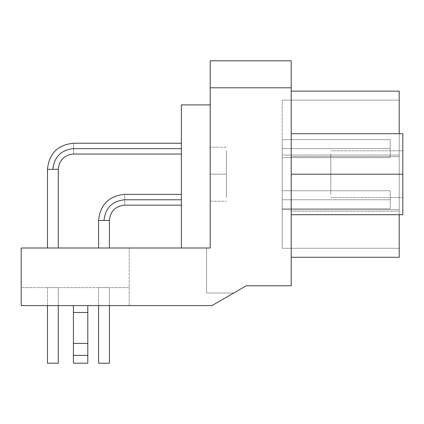 <?xml version="1.0" encoding="UTF-8"?>
<svg xmlns="http://www.w3.org/2000/svg" width="424" height="424" viewBox="0 0 424 424"><rect width="100%" height="100%" fill="white"/><g stroke="black" fill="none" stroke-linecap="round" stroke-linejoin="round"><path stroke-width="0.32" stroke-dasharray="2.12 1.59" d="M73.4 305.598L73.4 363.198L73.4 343.398L87.8 343.398L87.8 363.198L87.8 343.398L73.4 343.398L73.4 305.598L87.8 305.598L73.4 305.598L87.8 305.598L87.8 343.398L87.8 305.598L87.8 343.398L73.4 343.398L73.4 363.198L87.8 363.198L87.8 343.398L87.8 363.198L73.4 363.198L73.4 355.397L87.8 355.397L73.4 355.397L73.4 343.398L87.8 343.398L73.4 343.398L73.4 312.493L87.8 312.493L73.4 312.493L73.4 305.598L73.4 363.198L73.4 343.398L87.8 343.398L87.8 305.598L73.4 305.598L73.4 363.198L73.4 305.598L73.4 312.493L87.8 312.493L87.8 363.198L87.8 305.598L73.4 305.598L87.8 305.598L87.8 343.398L87.8 312.493L73.4 312.493L73.4 343.398L87.8 343.398L73.4 343.398L73.4 355.397L87.8 355.397L87.8 343.398L87.8 363.198L87.8 355.397L73.4 355.397L73.4 363.198L87.8 363.198L73.4 363.198L73.4 343.398L87.8 343.398L73.4 343.398L73.4 305.598L87.8 305.598L87.8 363.198L87.8 343.398L73.4 343.398L73.4 363.198L87.8 363.198L87.8 343.398L87.8 363.198L73.4 363.198L73.4 355.397L87.8 355.397L73.4 355.397L73.4 343.398L87.8 343.398L73.4 343.398L73.4 312.493L87.8 312.493L73.4 312.493L73.4 305.598L73.4 363.198L73.4 343.398L87.8 343.398L87.8 305.598L73.4 305.598L87.8 305.598L87.8 363.198L87.8 305.598L73.4 305.598M226.4 174.2L226.4 150.817L226.4 197.584L226.4 174.2L210.198 174.2L210.198 197.584L210.198 174.2L210.198 197.584L210.198 174.2L226.4 174.2L226.4 197.584L226.4 150.817L226.4 174.2L226.4 150.817L226.4 174.2L210.198 174.2L210.198 150.817L210.198 174.2L210.198 150.817L210.198 174.2L226.4 174.2L226.4 150.817L226.4 197.584L226.4 174.2L210.198 174.2L210.198 197.584L210.198 174.2L210.198 197.584L210.198 174.2L226.4 174.2L226.4 197.584L226.4 150.817L226.4 174.2L226.4 150.817L226.4 174.2L210.198 174.2L210.198 150.817L210.198 174.2L210.198 150.817L210.198 174.2L226.4 174.2M330.8 174.2L330.8 194.468L330.8 153.933L330.8 174.2L402.8 174.2L402.8 153.933L402.8 174.2L402.8 153.933L402.8 174.2L330.8 174.2L330.8 153.933L330.8 194.468L330.8 174.2L330.8 194.468L330.8 174.2L402.8 174.2L402.8 194.468L402.8 174.2L402.8 194.468L402.8 174.2L330.8 174.2L330.8 194.468L330.8 153.933L330.8 174.2L402.8 174.2L402.8 133.698L291.198 133.698L291.198 174.2L291.198 133.698L402.8 133.698L402.8 194.468L402.8 174.2L291.198 174.2L402.8 174.2L402.8 214.698L402.8 153.933L402.8 174.2L402.8 153.933L402.8 174.2L330.8 174.2L330.8 153.933L330.8 194.468L330.8 174.2L330.8 194.468L330.8 174.2L402.8 174.2L402.8 194.468L402.8 174.2L402.8 194.468L402.8 174.2L330.8 174.2M291.198 214.698L291.198 174.2L291.198 214.698L402.8 214.698L291.198 214.698L291.198 174.2L402.8 174.2L402.8 214.698L402.8 133.698L402.8 194.468L402.8 133.698L291.198 133.698L291.198 174.2L291.198 133.698L402.8 133.698L291.198 133.698L402.8 133.698L402.8 174.2L291.198 174.2L402.8 174.2L402.8 214.698L291.198 214.698L402.8 214.698L291.198 214.698L402.8 214.698L402.8 174.2L291.198 174.2L291.198 214.698L291.198 133.698L291.198 214.698M390.202 199.762L282.199 199.762C282.199 211.364 282.199 211.364 282.199 199.762C282.199 211.364 282.199 211.364 282.199 199.762L390.202 199.762C390.202 211.364 390.202 211.364 390.202 199.762C390.202 211.364 390.202 211.364 390.202 199.762C390.202 188.155 390.202 188.155 390.202 199.762C390.202 188.155 390.202 188.155 390.202 199.762L282.199 199.762C282.199 188.155 282.199 188.155 282.199 199.762C282.199 188.155 282.199 188.155 282.199 199.762L390.202 199.762L282.199 199.762C282.199 211.364 282.199 211.364 282.199 199.762C282.199 211.364 282.199 211.364 282.199 199.762L390.202 199.762C390.202 211.364 390.202 211.364 390.202 199.762C390.202 211.364 390.202 211.364 390.202 199.762C390.202 188.155 390.202 188.155 390.202 199.762C390.202 188.155 390.202 188.155 390.202 199.762L282.199 199.762C282.199 188.155 282.199 188.155 282.199 199.762C282.199 188.155 282.199 188.155 282.199 199.762L390.202 199.762M390.202 148.638L282.199 148.638C282.199 160.246 282.199 160.246 282.199 148.638C282.199 160.246 282.199 160.246 282.199 148.638L390.202 148.638C390.202 160.246 390.202 160.246 390.202 148.638C390.202 160.246 390.202 160.246 390.202 148.638C390.202 137.037 390.202 137.037 390.202 148.638C390.202 137.037 390.202 137.037 390.202 148.638L282.199 148.638C282.199 137.037 282.199 137.037 282.199 148.638C282.199 137.037 282.199 137.037 282.199 148.638L390.202 148.638L282.199 148.638C282.199 160.246 282.199 160.246 282.199 148.638C282.199 160.246 282.199 160.246 282.199 148.638L390.202 148.638C390.202 160.246 390.202 160.246 390.202 148.638C390.202 160.246 390.202 160.246 390.202 148.638C390.202 137.037 390.202 137.037 390.202 148.638C390.202 137.037 390.202 137.037 390.202 148.638L282.199 148.638C282.199 137.037 282.199 137.037 282.199 148.638C282.199 137.037 282.199 137.037 282.199 148.638L390.202 148.638M282.199 248.268L282.199 209.599L399.201 209.599L399.201 248.268L282.199 248.268L399.201 248.268L399.201 209.599L282.199 209.599L282.199 155.057L399.201 155.057L399.201 209.599L399.201 155.057L282.199 155.057L282.199 100.128L399.201 100.128L399.201 155.057L399.201 100.128L282.199 100.128L399.201 100.128L282.199 100.128L282.199 155.057L399.201 155.057L282.199 155.057L282.199 209.599L399.201 209.599L282.199 209.599L282.199 248.268L282.199 100.128L282.199 248.268L399.201 248.268L282.199 248.268M282.199 148.638L282.199 156.435L282.199 148.638M282.199 199.762L282.199 191.966L282.199 199.762M399.201 257.273L399.201 91.128L291.198 91.128L291.198 257.273L291.198 211.157L399.201 211.157L399.201 214.698L399.201 211.157L291.198 211.157L291.198 156.62L399.201 156.62L399.201 211.157L399.201 156.62L291.198 156.62L291.198 91.128L399.201 91.128L399.201 156.62L399.201 133.698L399.201 156.62L291.198 156.62L399.201 156.62L399.201 211.157L291.198 211.157L399.201 211.157L399.201 257.273L291.198 257.273L399.201 257.273M399.201 248.268L399.201 100.128L399.201 248.268M109.403 363.198L98.601 363.198L109.403 363.198L109.403 287.599L98.601 287.599L98.601 363.198L109.403 363.198L98.601 363.198L98.601 287.599L109.403 287.599L109.403 363.198L98.601 363.198M98.601 287.599L98.601 305.598L98.601 287.599L109.403 287.599L98.601 287.599M109.403 305.598L109.403 287.599L109.403 305.598M58.279 363.198L47.483 363.198L58.279 363.198L58.279 287.599L47.477 287.599L47.477 363.198L58.279 363.198L47.477 363.198L47.477 287.599L58.279 287.599L58.279 363.198L47.477 363.198M47.477 287.599L47.477 305.598L47.477 287.599L58.279 287.599L47.477 287.599M58.279 305.598L58.279 287.599L58.279 305.598M21.2 305.598L211.905 305.598L21.2 305.598L129.198 305.598L129.198 287.599L21.2 287.599L21.2 305.598L21.2 287.599L129.198 287.599L21.2 287.599L129.198 287.599L129.198 305.598L21.2 305.598L21.2 247.998L210.198 247.998L181.398 247.998L206.599 247.998L206.599 293L233.73 293L206.599 293L206.599 247.998L181.398 247.998L181.398 104.898L181.398 247.998L210.198 247.998L210.198 104.898L210.198 247.998L21.2 247.998L21.2 305.598L21.2 287.599L21.2 305.598L129.198 305.598L129.198 247.998L206.599 247.998L206.599 293L233.73 293L211.905 305.598L129.198 305.598L129.198 247.998L129.198 305.598L211.905 305.598L233.73 293L206.599 293L206.599 247.998L129.198 247.998L129.198 305.598L211.905 305.598L246.201 285.803L211.905 305.598L233.73 293L211.905 305.598L21.2 305.598M58.279 287.599L50.18 287.599C46.735 287.599 46.735 287.599 50.18 287.599L58.279 287.599L50.18 287.599C46.735 287.599 46.735 287.599 50.18 287.599L58.279 287.599M109.403 287.599L101.299 287.599C97.854 287.599 97.854 287.599 101.299 287.599L109.403 287.599L101.299 287.599C97.854 287.599 97.854 287.599 101.299 287.599L109.403 287.599M98.601 220.459L98.601 247.998L109.403 247.998L109.403 220.459L98.601 220.459L109.403 220.459L109.403 247.998L98.601 247.998L98.601 220.459L104.002 220.459C105.316 207.977 112.217 201.077 124.698 199.762C124.698 192.798 124.698 192.798 124.698 199.762C124.698 192.798 124.698 192.798 124.698 199.762C112.217 201.077 105.316 207.977 104.002 220.459C97.038 220.459 97.038 220.459 104.002 220.459C97.038 220.459 97.038 220.459 104.002 220.459L109.403 220.459L104.002 220.459C105.316 207.977 112.217 201.077 124.698 199.762C124.698 206.721 124.698 206.721 124.698 199.762C124.698 206.721 124.698 206.721 124.698 199.762C112.217 201.077 105.316 207.977 104.002 220.459L109.403 220.459L104.002 220.459C97.038 220.459 97.038 220.459 104.002 220.459C105.316 207.977 112.217 201.077 124.698 199.762L181.398 199.762C181.398 192.798 181.398 192.798 181.398 199.762C181.398 192.798 181.398 192.798 181.398 199.762L124.698 199.762C124.698 192.798 124.698 192.798 124.698 199.762C124.698 192.798 124.698 192.798 124.698 199.762C124.698 206.721 124.698 206.721 124.698 199.762C124.698 206.721 124.698 206.721 124.698 199.762L181.398 199.762C181.398 206.721 181.398 206.721 181.398 199.762C181.398 206.721 181.398 206.721 181.398 199.762L124.698 199.762C124.698 192.798 124.698 192.798 124.698 199.762C112.217 201.077 105.316 207.977 104.002 220.459M98.601 247.998L109.403 247.998L98.601 247.998M124.698 199.762C124.698 206.721 124.698 206.721 124.698 199.762C124.698 192.798 124.698 192.798 124.698 199.762C124.698 206.721 124.698 206.721 124.698 199.762L181.398 199.762C181.398 192.798 181.398 192.798 181.398 199.762C181.398 192.798 181.398 192.798 181.398 199.762L124.698 199.762M181.398 199.762C181.398 206.721 181.398 206.721 181.398 199.762C181.398 206.721 181.398 206.721 181.398 199.762L181.398 195.082L181.398 199.762M47.477 169.34L47.477 247.998L58.279 247.998L58.279 169.34L47.477 169.34L58.279 169.34L58.279 247.998L47.477 247.998L47.477 169.34L52.878 169.34C54.198 156.859 61.098 149.958 73.58 148.638C73.58 141.674 73.58 141.674 73.58 148.638C73.58 141.674 73.58 141.674 73.58 148.638C61.098 149.958 54.198 156.859 52.878 169.34C45.914 169.34 45.914 169.34 52.878 169.34C45.914 169.34 45.914 169.34 52.878 169.34L58.279 169.34L52.878 169.34C54.198 156.859 61.098 149.958 73.58 148.638C73.58 155.603 73.58 155.603 73.58 148.638C73.58 155.603 73.58 155.603 73.58 148.638C61.098 149.958 54.198 156.859 52.878 169.34L58.279 169.34L52.878 169.34C45.914 169.34 45.914 169.34 52.878 169.34C54.198 156.859 61.098 149.958 73.58 148.638L181.398 148.638C181.398 141.674 181.398 141.674 181.398 148.638C181.398 141.674 181.398 141.674 181.398 148.638L73.58 148.638C73.58 141.674 73.58 141.674 73.58 148.638C73.58 141.674 73.58 141.674 73.58 148.638C73.58 155.603 73.58 155.603 73.58 148.638C73.58 155.603 73.58 155.603 73.58 148.638L181.398 148.638C181.398 155.603 181.398 155.603 181.398 148.638C181.398 155.603 181.398 155.603 181.398 148.638L73.58 148.638C73.58 141.674 73.58 141.674 73.58 148.638C61.098 149.958 54.198 156.859 52.878 169.34M47.477 247.998L58.279 247.998L47.477 247.998M73.58 148.638C73.58 155.603 73.58 155.603 73.58 148.638C73.58 141.674 73.58 141.674 73.58 148.638C73.58 155.603 73.58 155.603 73.58 148.638L181.398 148.638C181.398 141.674 181.398 141.674 181.398 148.638C181.398 141.674 181.398 141.674 181.398 148.638L73.58 148.638M181.398 148.638C181.398 155.603 181.398 155.603 181.398 148.638C181.398 155.603 181.398 155.603 181.398 148.638L181.398 153.318L181.398 148.638M181.398 104.898L210.198 104.898L181.398 104.898M58.279 247.998L50.18 247.998C46.735 247.998 46.735 247.998 50.18 247.998L58.279 247.998L50.18 247.998C46.735 247.998 46.735 247.998 50.18 247.998L58.279 247.998M109.403 247.998L101.299 247.998C97.854 247.998 97.854 247.998 101.299 247.998L109.403 247.998L101.299 247.998C97.854 247.998 97.854 247.998 101.299 247.998L109.403 247.998M291.198 87.8L210.198 87.8L210.198 60.802L291.198 60.802L291.198 285.803L246.201 285.803L291.198 285.803L291.198 60.802L210.198 60.802L210.198 87.8L291.198 87.8M210.198 247.998L210.198 87.8L210.198 247.998M291.198 257.273L291.198 91.128L291.198 257.273M210.198 174.2L210.198 201.199L210.198 174.2M210.198 201.199L226.4 201.199L210.198 201.199M226.4 147.202L210.198 147.202L226.4 147.202M402.8 150.801L330.8 150.801L402.8 150.801M330.8 197.6L402.8 197.6L330.8 197.6M282.199 208.762L390.202 208.762L282.199 208.762M390.202 190.758L282.199 190.758L390.202 190.758M282.199 157.638L390.202 157.638L282.199 157.638M390.202 139.639L282.199 139.639L390.202 139.639M109.403 220.459C110.33 211.189 115.429 206.091 124.698 205.158L181.398 205.158M181.398 194.362L124.698 194.362M58.279 169.34C59.212 160.071 64.31 154.972 73.58 154.039L181.398 154.039M181.398 143.238L73.58 143.238"/><path stroke-width="0.64" d="M73.4 363.198L73.4 305.598L73.4 312.493L87.8 312.493L87.8 305.598L87.8 312.493L73.4 312.493L73.4 343.398L87.8 343.398L87.8 312.493L87.8 343.398L73.4 343.398L73.4 355.397L87.8 355.397L87.8 343.398L87.8 355.397L73.4 355.397L73.4 363.198L87.8 363.198L87.8 355.397L87.8 363.198L73.4 363.198M402.8 133.698L402.8 214.698L291.198 214.698L402.8 214.698L402.8 133.698L291.198 133.698L402.8 133.698M291.198 174.2L402.8 174.2L291.198 174.2M399.201 91.128L399.201 133.698L399.201 91.128L291.198 91.128L399.201 91.128M399.201 214.698L399.201 257.273L399.201 214.698M291.198 257.273L399.201 257.273L291.198 257.273M98.601 363.198L98.601 305.598L98.601 363.198L109.403 363.198L109.403 305.598L109.403 363.198M58.279 363.198L47.483 363.198L58.279 363.198L58.279 305.598L58.279 363.198L47.477 363.198L47.477 305.598L47.477 363.198M181.398 194.362L124.698 194.362C108.867 195.925 100.165 204.628 98.601 220.459L98.601 247.998L98.601 220.459L109.403 220.459L109.403 247.998L109.403 220.459C110.33 211.189 115.429 206.091 124.698 205.158L181.398 205.158M104.002 220.459C105.316 207.977 112.217 201.077 124.698 199.762C124.698 192.798 124.698 192.798 124.698 199.762C124.698 206.721 124.698 206.721 124.698 199.762C112.217 201.077 105.316 207.977 104.002 220.459C97.038 220.459 97.038 220.459 104.002 220.459L109.403 220.459M124.698 199.762L181.398 199.762L124.698 199.762C124.698 192.798 124.698 192.798 124.698 199.762C124.698 206.721 124.698 206.721 124.698 199.762M52.878 169.34C54.198 156.859 61.098 149.958 73.58 148.638C61.098 149.958 54.198 156.859 52.878 169.34C45.914 169.34 45.914 169.34 52.878 169.34L58.279 169.34L58.279 247.998L58.279 169.34C59.212 160.071 64.31 154.972 73.58 154.039L73.58 153.97M181.398 143.238L73.58 143.238C57.744 144.807 49.046 153.504 47.477 169.34L47.477 247.998L47.477 169.34L58.279 169.34M73.58 148.638C73.58 141.674 73.58 141.674 73.58 148.638C73.58 155.603 73.58 155.603 73.58 148.638L181.398 148.638L73.58 148.638C73.58 141.674 73.58 141.674 73.58 148.638C73.58 155.603 73.58 155.603 73.58 148.638M181.398 247.998L181.398 104.898L210.198 104.898L181.398 104.898L181.398 247.998M21.2 247.998L210.198 247.998L210.198 60.802L291.198 60.802L291.198 285.803L246.201 285.803L211.905 305.598L246.201 285.803L291.198 285.803L291.198 60.802L210.198 60.802L210.198 87.8L291.198 87.8L210.198 87.8L210.198 247.998L21.2 247.998L21.2 305.598L211.905 305.598L21.2 305.598L21.2 247.998M124.698 194.362C108.867 195.925 100.165 204.628 98.601 220.459M73.58 143.238C57.744 144.807 49.046 153.504 47.477 169.34M73.58 154.039L181.398 154.039"/></g></svg>
